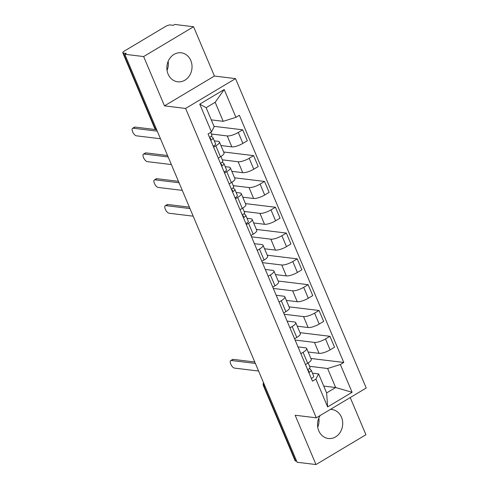 <?xml version="1.0" encoding="UTF-8"?>
<svg xmlns="http://www.w3.org/2000/svg" width="489" height="489" viewBox="0 0 489 489"><rect width="100%" height="100%" fill="white"/><g stroke="black" fill="none" stroke-linecap="round" stroke-linejoin="round"><path stroke-width="0.73" d="M168.155 61.321A14.603 12.567 -83.1 0 1 167.049 70.392M168.094 74.077A14.603 12.567 96.9 0 0 177.684 81.797A14.603 12.567 96.9 0 0 189.61 75.477A14.603 12.567 96.9 0 0 190.802 60.514A14.603 12.567 96.9 0 0 181.211 52.8A14.603 12.567 96.9 0 0 169.286 59.12A14.603 12.567 96.9 0 0 168.094 74.077M318.828 418.022A14.603 12.567 -83.1 0 1 317.728 427.093M320.154 415.516A14.603 12.567 96.9 0 0 318.767 430.778A14.603 12.567 96.9 0 0 328.357 438.499A14.603 12.567 96.9 0 0 340.289 432.178A14.603 12.567 96.9 0 0 341.481 417.221A14.603 12.567 96.9 0 0 331.89 409.501A14.603 12.567 96.9 0 0 330.356 409.421M193.583 26.742L143.644 56.559L124.787 54.267L297.129 462.258L315.986 464.55L295.16 415.247L316.297 417.82L366.23 388.003L235.545 78.619L214.408 76.046L193.583 26.742L174.726 24.45L173.271 25.318L170.331 24.963A3.747 1.057 -22.9 0 0 165.526 26.467L124.322 51.07A3.747 1.057 -22.9 0 0 122.77 52.757A3.747 1.057 -22.9 0 0 123.307 53.038L154.964 127.984A3.747 3.221 96.9 0 0 156.682 129.768M315.986 464.55L365.925 434.733L350.222 397.563M143.644 56.559L164.475 105.862L185.606 108.436L316.297 417.82M124.787 54.267L126.241 53.399L123.307 53.038M296.664 461.151L295.649 461.029A3.747 1.057 157.1 0 1 295.111 460.748L263.449 385.803A3.747 1.057 -22.9 0 0 263.987 386.084L295.649 461.029M308.149 352.007L319.054 353.333A8.613 2.439 -22.9 0 0 330.106 349.867L334.549 347.214L329.934 336.298L325.497 338.944A8.613 2.439 157.1 0 1 314.439 342.416L295.118 340.063M303.076 352.331L307.685 363.254A8.613 2.439 -22.9 0 0 311.261 359.372L306.652 348.449A8.613 2.439 157.1 0 1 303.076 352.331L300.857 353.657M307.685 363.254L305.472 364.574M299.977 332.648L329.934 336.298M298.009 346.903L305.411 347.807A8.613 2.439 157.1 0 1 306.652 348.449M297.251 326.2L308.149 327.526A8.613 2.439 -22.9 0 0 319.207 324.054L323.645 321.407L319.036 310.484L314.592 313.137A8.613 2.439 157.1 0 1 303.535 316.603L284.213 314.256M294.567 338.767L296.786 337.441A8.613 2.439 -22.9 0 0 300.362 333.559L295.747 322.642A8.613 2.439 157.1 0 1 292.171 326.524L289.959 327.844M289.072 306.841L319.036 310.484M287.104 321.096L294.512 321.994A8.613 2.439 157.1 0 1 295.747 322.642M286.346 300.387L297.245 301.713A8.613 2.439 -22.9 0 0 308.302 298.247L312.746 295.594L308.131 284.677L303.687 287.33A8.613 2.439 157.1 0 1 292.636 290.796L273.314 288.443M283.669 312.954L285.882 311.634A8.613 2.439 -22.9 0 0 289.457 307.752L284.842 296.835A8.613 2.439 157.1 0 1 281.267 300.717L279.054 302.037M278.168 281.028L308.131 284.677M276.199 295.283L283.608 296.187A8.613 2.439 157.1 0 1 284.842 296.835M275.448 274.58L286.346 275.906A8.613 2.439 -22.9 0 0 297.398 272.44L301.841 269.787L297.226 258.864L292.789 261.517A8.613 2.439 157.1 0 1 281.731 264.989L262.41 262.636M272.764 287.147L274.977 285.827A8.613 2.439 -22.9 0 0 278.553 281.939L273.944 271.022A8.613 2.439 157.1 0 1 270.368 274.904L268.149 276.23M267.269 255.221L297.226 258.864M265.301 269.476L272.703 270.374A8.613 2.439 157.1 0 1 273.944 271.022M264.543 248.773L275.441 250.099A8.613 2.439 -22.9 0 0 286.499 246.627L290.937 243.974L286.328 233.057L281.884 235.71A8.613 2.439 157.1 0 1 270.827 239.176L251.511 236.823M261.859 261.34L264.078 260.014A8.613 2.439 -22.9 0 0 267.654 256.132L263.039 245.215A8.613 2.439 157.1 0 1 259.463 249.097L257.251 250.417M256.364 229.414L286.328 233.057M254.396 243.663L261.804 244.567A8.613 2.439 157.1 0 1 263.039 245.215M253.638 222.96L264.537 224.286A8.613 2.439 -22.9 0 0 275.594 220.82L280.038 218.167L275.423 207.25L270.985 209.897A8.613 2.439 157.1 0 1 259.928 213.369L244.139 211.444M250.961 235.527L253.174 234.207A8.613 2.439 -22.9 0 0 256.749 230.325L252.135 219.402A8.613 2.439 157.1 0 1 248.565 223.284L246.346 224.61M245.46 203.601L275.423 207.25M247.024 218.283L250.9 218.754A8.613 2.439 157.1 0 1 252.135 219.402M242.74 197.153L253.638 198.479A8.613 2.439 -22.9 0 0 264.696 195.007L269.133 192.36L264.518 181.437L260.081 184.09A8.613 2.439 157.1 0 1 249.023 187.556L233.235 185.637M240.056 209.72L242.275 208.393A8.613 2.439 -22.9 0 0 245.845 204.512L241.236 193.595A8.613 2.439 157.1 0 1 237.66 197.477L235.447 198.797M234.561 177.794L264.518 181.437M236.126 192.477L239.995 192.947A8.613 2.439 157.1 0 1 241.236 193.595M231.835 171.339L242.733 172.666A8.613 2.439 -22.9 0 0 253.791 169.2L258.229 166.547L253.62 155.63L249.176 158.277A8.613 2.439 157.1 0 1 238.125 161.749L222.33 159.83M229.158 183.907L231.37 182.586A8.613 2.439 -22.9 0 0 234.946 178.705L230.331 167.782A8.613 2.439 157.1 0 1 226.755 171.67L224.543 172.99M223.656 151.981L253.62 155.63M225.221 166.663L229.096 167.14A8.613 2.439 157.1 0 1 230.331 167.782M220.93 145.533L231.835 146.859A8.613 2.439 -22.9 0 0 242.886 143.387L247.33 140.74L242.715 129.817L238.277 132.47A8.613 2.439 157.1 0 1 227.22 135.936L211.431 134.017M218.253 158.1L220.466 156.78A8.613 2.439 -22.9 0 0 224.041 152.892L219.433 141.975A8.613 2.439 157.1 0 1 215.857 145.856L213.638 147.177M214.011 126.327L242.715 129.817M214.316 140.856L218.192 141.327A8.613 2.439 157.1 0 1 219.433 141.975M323.736 386.078L335.65 387.526L327.618 368.504L309.549 366.304M312.44 373.144L318.59 373.889L326.628 392.918L335.65 387.526L352.098 392.3L327.636 406.903L315.894 379.109L318.59 373.889M211.291 119.872L223.204 121.327L215.166 102.299L206.138 107.69L214.176 126.712L211.486 131.932L208.063 133.974L312.471 381.151L315.894 379.109M211.486 131.932L199.744 104.139L224.2 89.536L235.942 117.329L223.204 121.327M327.618 368.504L340.356 364.507L343.773 362.465L239.365 115.288L235.942 117.329M340.356 364.507L352.098 392.3M235.545 78.619L185.606 108.436M214.408 76.046L164.475 105.862M310.876 358.461L343.773 362.465M327.636 406.903L326.628 392.918M215.166 102.299L224.2 89.536M206.138 107.69L199.744 104.139M309.922 367.257A4.682 1.326 157.1 0 1 310.008 367.386A4.682 1.326 157.1 0 1 307.654 369.733M255.38 363.425L231.297 360.497A4.309 1.828 -120.8 0 0 230.692 360.601L232.587 359.476A4.309 1.828 59.2 0 1 233.186 359.366L254.775 361.994M308.969 371.224L308.914 371.084A2.249 0.636 157.1 0 1 308.956 371.151A2.249 0.636 157.1 0 1 308.528 371.811M308.914 371.084L307.734 369.928M309.476 368.468L311.108 370.069A4.682 1.326 157.1 0 1 311.2 370.204A4.682 1.326 157.1 0 1 308.84 372.551M313.62 376.029A4.682 1.326 157.1 0 1 313.712 376.157A4.682 1.326 157.1 0 1 311.359 378.504M230.692 360.601A4.309 1.828 -120.8 0 0 231.004 364.641A4.309 1.828 -120.8 0 0 234.512 368.107L258.595 371.041M244.506 212.403A4.682 1.326 157.1 0 1 244.598 212.532A4.682 1.326 157.1 0 1 242.238 214.879M189.97 208.571L165.881 205.637A4.309 1.828 -120.8 0 0 165.282 205.747L167.171 204.616A4.309 1.828 59.2 0 1 167.776 204.506L189.365 207.134M243.553 216.364L243.498 216.23A2.249 0.636 157.1 0 1 243.54 216.291A2.249 0.636 157.1 0 1 243.112 216.957M243.498 216.23L242.318 215.074M244.06 213.614L245.692 215.215A4.682 1.326 157.1 0 1 245.784 215.343A4.682 1.326 157.1 0 1 243.424 217.691M248.21 221.169A4.682 1.326 157.1 0 1 248.302 221.297A4.682 1.326 157.1 0 1 245.943 223.644M165.282 205.747A4.309 1.828 -120.8 0 0 165.588 209.787A4.309 1.828 -120.8 0 0 169.096 213.247L193.186 216.181M233.601 186.59A4.682 1.326 157.1 0 1 233.693 186.725A4.682 1.326 157.1 0 1 231.334 189.066M179.066 182.764L154.976 179.83A4.309 1.828 -120.8 0 0 154.377 179.94L156.272 178.809A4.309 1.828 59.2 0 1 156.871 178.699L178.461 181.327M232.654 190.557L232.593 190.417A2.249 0.636 157.1 0 1 232.636 190.484A2.249 0.636 157.1 0 1 232.214 191.144M232.593 190.417L231.419 189.261M233.155 187.8L234.793 189.402A4.682 1.326 157.1 0 1 234.879 189.536A4.682 1.326 157.1 0 1 232.526 191.884M237.306 195.362A4.682 1.326 157.1 0 1 237.397 195.49A4.682 1.326 157.1 0 1 235.038 197.837M154.377 179.94A4.309 1.828 -120.8 0 0 154.689 183.974A4.309 1.828 -120.8 0 0 158.191 187.44L182.281 190.374M222.703 160.783A4.682 1.326 157.1 0 1 222.788 160.912A4.682 1.326 157.1 0 1 220.435 163.259M168.161 156.951L144.078 154.023A4.309 1.828 -120.8 0 0 143.473 154.127L145.367 152.996A4.309 1.828 59.2 0 1 145.966 152.892L167.556 155.514M221.749 164.744L221.694 164.61A2.249 0.636 157.1 0 1 221.737 164.671A2.249 0.636 157.1 0 1 221.309 165.337M221.694 164.61L220.515 163.454M222.257 161.993L223.889 163.595A4.682 1.326 157.1 0 1 223.98 163.723A4.682 1.326 157.1 0 1 221.621 166.071M226.407 169.549A4.682 1.326 157.1 0 1 226.493 169.683A4.682 1.326 157.1 0 1 224.139 172.03M143.473 154.127A4.309 1.828 -120.8 0 0 143.784 158.167A4.309 1.828 -120.8 0 0 147.293 161.633L171.376 164.561M211.798 134.97A4.682 1.326 157.1 0 1 211.89 135.105A4.682 1.326 157.1 0 1 209.53 137.452M157.262 131.144L133.173 128.21A4.309 1.828 -120.8 0 0 132.574 128.32L134.463 127.189A4.309 1.828 59.2 0 1 135.068 127.079L156.358 129.671M210.851 138.937L210.79 138.803A2.249 0.636 157.1 0 1 210.832 138.864A2.249 0.636 157.1 0 1 210.411 139.53M210.79 138.803L209.61 137.647M211.352 136.18L212.984 137.782A4.682 1.326 157.1 0 1 213.076 137.916A4.682 1.326 157.1 0 1 210.716 140.264M215.502 143.742A4.682 1.326 157.1 0 1 215.594 143.87A4.682 1.326 157.1 0 1 213.235 146.217M132.574 128.32A4.309 1.828 -120.8 0 0 132.88 132.354A4.309 1.828 -120.8 0 0 136.388 135.82L160.478 138.754M227.22 135.936L231.835 146.859M238.125 161.749L242.733 172.666M249.023 187.556L253.638 198.479M259.928 213.369L264.537 224.286M270.827 239.176L275.441 250.099M281.731 264.989L286.346 275.906M292.636 290.796L297.245 301.713M303.535 316.603L308.149 327.526M314.439 342.416L319.054 353.333M226.755 171.67L231.37 182.586M237.66 197.477L242.275 208.393M248.565 223.284L253.174 234.207M259.463 249.097L264.078 260.014M270.368 274.904L274.977 285.827M281.267 300.717L285.882 311.634M292.171 326.524L296.786 337.441M215.857 145.856L220.466 156.78M249.176 158.277L253.791 169.2M260.081 184.09L264.696 195.007M270.985 209.897L275.594 220.82M281.884 235.71L286.499 246.627M292.789 261.517L297.398 272.44M303.687 287.33L308.302 298.247M314.592 313.137L319.207 324.054M325.497 338.944L330.106 349.867M238.277 132.47L242.886 143.387M263.809 383.382A3.747 3.221 96.9 0 0 263.987 386.084L265.007 386.206M155.979 128.112L154.964 127.984A3.747 1.057 -22.9 0 1 154.426 127.702A3.747 3.747 0 0 0 156.694 129.799M231.297 360.497L233.186 359.366M165.881 205.637L167.776 204.506M154.976 179.83L156.871 178.699M144.078 154.023L145.966 152.892M133.173 128.21L135.068 127.079M154.426 127.702L122.77 52.757M263.528 382.71A3.747 3.747 0 0 0 263.449 385.803M310.008 367.386L308.143 362.972M313.712 376.157L311.2 370.204M244.598 212.532L242.727 208.112M248.302 221.297L245.784 215.343M233.693 186.725L231.829 182.305M237.397 195.49L234.879 189.536M222.788 160.912L220.924 156.498M226.493 169.683L223.98 163.723M211.89 135.105L210.735 132.378M215.594 143.87L213.076 137.916"/></g></svg>
